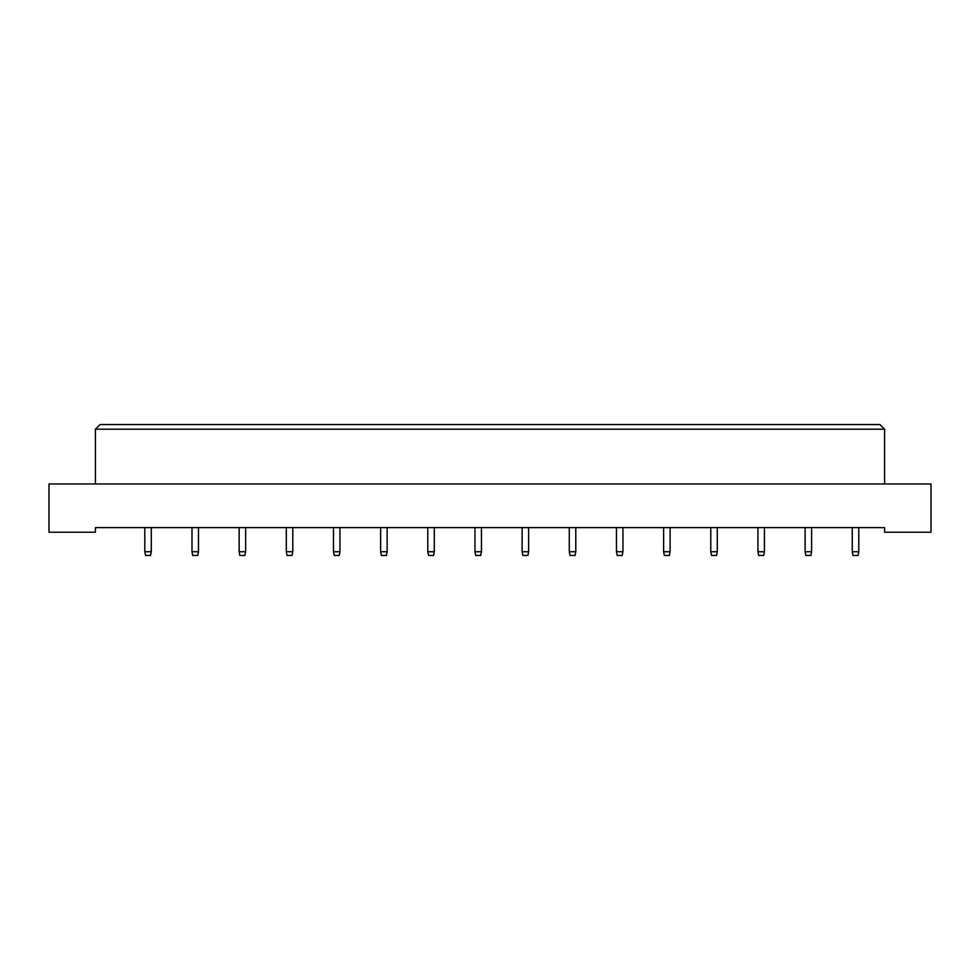 <?xml version="1.0" encoding="UTF-8"?>
<svg xmlns="http://www.w3.org/2000/svg" width="980" height="980" viewBox="0 0 980 980"><rect width="100%" height="100%" fill="white"/><g stroke="black" fill="none" stroke-linecap="round" stroke-linejoin="round"><path stroke-width="1.47" d="M884.585 532.238L931 532.238L931 483.961L49 483.961L49 532.238L95.415 532.238L95.415 527.595L884.585 527.595L884.585 532.238M884.585 483.961L884.585 429.191L95.415 429.191L95.415 483.961M95.415 429.191L100.058 424.548L879.942 424.548L884.585 429.191M151.312 527.595L151.312 551.74L150.565 555.452L145.554 555.452L144.807 551.74L144.807 527.595M144.807 551.74L151.312 551.74M198.475 527.595L198.475 551.74L197.727 555.452L192.717 555.452L191.982 551.74L191.982 527.595M191.982 551.74L198.475 551.74M245.637 527.595L245.637 551.74L244.902 555.452L239.88 555.452L239.145 551.74L239.145 527.595M239.145 551.74L245.637 551.74M292.8 527.595L292.8 551.74L292.065 555.452L287.042 555.452L286.307 551.74L286.307 527.595M286.307 551.74L292.8 551.74M339.962 527.595L339.962 551.74L339.227 555.452L334.217 555.452L333.47 551.74L333.47 527.595M333.47 551.74L339.962 551.74M387.137 527.595L387.137 551.74L386.39 555.452L381.379 555.452L380.632 551.74L380.632 527.595M380.632 551.74L387.137 551.74M434.299 527.595L434.299 551.74L433.552 555.452L428.542 555.452L427.795 551.74L427.795 527.595M427.795 551.74L434.299 551.74M481.462 527.595L481.462 551.74L480.715 555.452L475.704 555.452L474.957 551.74L474.957 527.595M474.957 551.74L481.462 551.74M528.624 527.595L528.624 551.74L527.877 555.452L522.867 555.452L522.12 551.74L522.12 527.595M522.12 551.74L528.624 551.74M575.787 527.595L575.787 551.74L575.04 555.452L570.029 555.452L569.282 551.74L569.282 527.595M569.282 551.74L575.787 551.74M622.949 527.595L622.949 551.74L622.202 555.452L617.192 555.452L616.457 551.74L616.457 527.595M616.457 551.74L622.949 551.74M670.112 527.595L670.112 551.74L669.377 555.452L664.354 555.452L663.619 551.74L663.619 527.595M663.619 551.74L670.112 551.74M717.274 527.595L717.274 551.74L716.539 555.452L711.517 555.452L710.782 551.74L710.782 527.595M710.782 551.74L717.274 551.74M764.437 527.595L764.437 551.74L763.702 555.452L758.679 555.452L757.944 551.74L757.944 527.595M757.944 551.74L764.437 551.74M811.599 527.595L811.599 551.74L810.864 555.452L805.854 555.452L805.107 551.74L805.107 527.595M805.107 551.74L811.599 551.74M858.774 527.595L858.774 551.74L858.027 555.452L853.017 555.452L852.269 551.74L852.269 527.595M852.269 551.74L858.774 551.74"/></g></svg>

